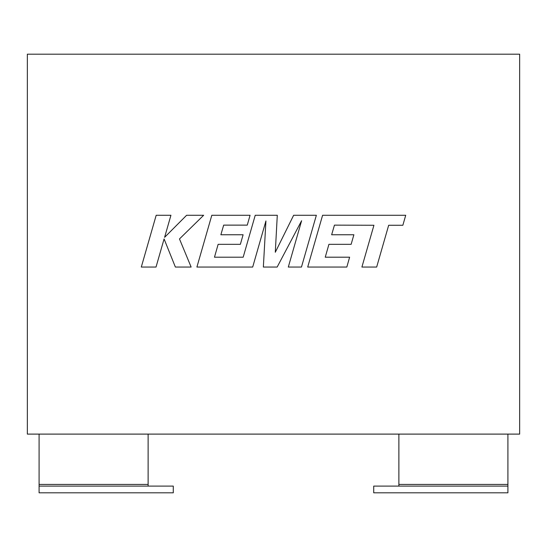 <?xml version="1.0" encoding="UTF-8"?>
<svg xmlns="http://www.w3.org/2000/svg" width="547" height="547" viewBox="0 0 547 547"><rect width="100%" height="100%" fill="white"/><g stroke="black" fill="none" stroke-linecap="round" stroke-linejoin="round"><path stroke-width="0.82" d="M507.91 492.813L373.724 492.813L373.724 486.105L507.91 486.105L507.91 492.813M39.09 486.105L39.09 492.813L173.276 492.813L173.276 486.105L39.09 486.105L39.09 434.106M39.09 484.423L148.121 484.423L148.121 434.106M27.35 434.106L519.65 434.106L519.65 54.187L27.35 54.187L27.35 434.106M148.121 484.423L148.121 486.105M398.879 486.105L398.879 484.423L507.91 484.423L507.91 434.106M507.91 484.423L507.91 486.105M398.879 484.423L398.879 434.106M334.449 225.132L373.929 225.268L361.909 267.052L376.664 267.052L388.671 225.268L402.852 225.268L405.724 215.272L322.593 215.272L307.701 267.052L346.825 267.052L349.622 257.199L325.246 257.199L328.918 244.331L351.14 244.331L353.875 234.759L331.646 234.759L334.449 225.132M316.357 215.272L293.643 215.272L275.291 252.27L277.288 215.272L255.23 215.272L243.176 257.206L214.472 257.206L218.137 244.331L240.365 244.331L243.1 234.759L220.872 234.759L223.675 225.125L247.265 225.125L250.068 215.272L211.812 215.272L196.906 267.052L252.693 267.052L265.931 220.954L263.353 267.052L277.158 267.052L301.609 220.728L288.31 267.052L301.465 267.052L316.357 215.272M156.182 215.272L141.304 267.052L156.025 267.052L164.086 238.936L175.375 267.052L191.129 267.052L179.478 238.936L203.648 215.272L186.609 215.272L164.599 237.35L170.931 215.272L156.182 215.272"/></g></svg>
